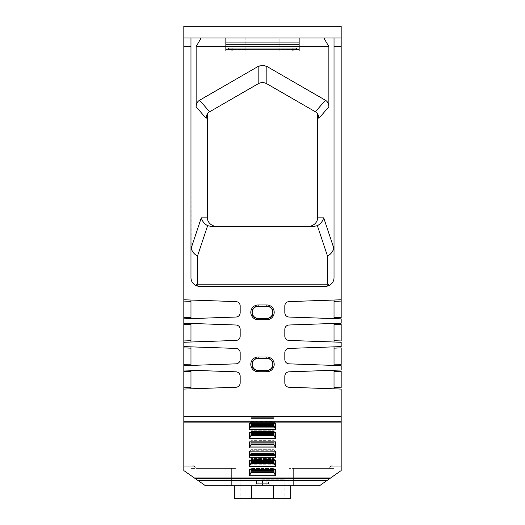 <?xml version="1.0" encoding="UTF-8"?>
<svg xmlns="http://www.w3.org/2000/svg" width="525" height="525" viewBox="0 0 525 525"><rect width="100%" height="100%" fill="white"/><g stroke="black" fill="none" stroke-linecap="round" stroke-linejoin="round"><path stroke-width="0.39" stroke-dasharray="2.62 1.97" d="M268.892 480.546L256.108 480.546L268.892 480.546L256.108 480.546L268.892 480.546L268.459 480.979L256.541 480.979L268.459 480.979L256.541 480.979L268.459 480.979L268.459 483.308L256.541 483.308L268.459 483.308L268.459 480.979L268.892 480.546M258.162 480.546L266.838 480.546L258.162 480.546L258.162 485.743L266.838 485.743L258.162 485.743L258.162 480.546M235.843 468.405L197.164 468.405L231.656 468.405L197.164 468.405L192.216 464.94L183.822 464.94L183.822 470.571L183.822 464.94L183.822 470.571L183.822 464.94L192.216 464.94L183.822 464.94L190.975 464.94L190.975 468.405L190.975 464.94L183.822 464.94L192.216 464.94L194.073 466.239L192.216 464.94L194.073 466.239L183.822 466.239L183.822 470.571L183.822 466.239L194.073 466.239L183.822 466.239L194.073 466.239L197.164 468.405L235.843 468.405L190.975 468.405L235.843 468.405L235.843 485.743L231.656 485.743L235.843 485.743L231.656 485.743L235.843 485.743L231.656 485.743L235.843 485.743L235.843 468.405M327.521 256.036L317.402 225.665C320.558 223.998 322.672 221.393 323.748 217.849L333.828 248.089C332.909 251.527 330.809 254.172 327.521 256.036L327.521 284.176L197.479 284.176L197.479 256.036C194.191 254.172 192.091 251.527 191.172 248.089L190.975 37.951L341.178 37.951L341.178 299.782L289.006 301.599L334.025 300.031L334.025 318.603L334.025 300.031L334.025 318.603L341.178 318.852L289.006 317.034L341.178 318.852L341.178 323.19L289.006 325.008L334.025 323.439L334.025 342.011L334.025 323.439L334.025 342.011L341.178 342.261L289.006 340.443L341.178 342.261L341.178 346.598L289.006 348.416L334.025 346.848L334.025 365.42L334.025 346.848L334.025 365.42L341.178 365.669L289.006 363.845L341.178 365.669L341.178 370.007L289.006 371.825L334.025 370.256L334.025 388.828L334.025 370.256L334.025 388.828L341.178 389.077L289.006 387.253L341.178 389.077L341.178 416.391L183.822 416.391L183.822 389.077L235.994 387.253L190.975 388.828L190.975 370.256L190.975 388.828L235.994 387.253A4.338 4.338 0 0 0 240.174 382.922A4.338 4.338 0 0 1 235.994 387.253A4.338 4.338 0 0 0 240.174 382.922L240.174 376.156A4.338 4.338 0 0 0 235.994 371.825A4.338 4.338 0 0 1 240.174 376.156A4.338 4.338 0 0 0 235.994 371.825L183.822 370.007L183.822 365.669L235.994 363.845L190.975 365.42L190.975 346.848L190.975 365.42L235.994 363.845A4.338 4.338 0 0 0 240.174 359.513A4.338 4.338 0 0 1 235.994 363.845A4.338 4.338 0 0 0 240.174 359.513L240.174 352.748A4.338 4.338 0 0 0 235.994 348.416A4.338 4.338 0 0 1 240.174 352.748A4.338 4.338 0 0 0 235.994 348.416L183.822 346.598L183.822 342.261L235.994 340.443L190.975 342.011L190.975 323.439L190.975 342.011L235.994 340.443A4.338 4.338 0 0 0 240.174 336.105A4.338 4.338 0 0 1 235.994 340.443A4.338 4.338 0 0 0 240.174 336.105L240.174 329.339A4.338 4.338 0 0 0 235.994 325.008A4.338 4.338 0 0 1 240.174 329.339A4.338 4.338 0 0 0 235.994 325.008L183.822 323.19L183.822 318.852L235.994 317.034L190.975 318.603L190.975 300.031L190.975 318.603L235.994 317.034A4.338 4.338 0 0 0 240.174 312.697A4.338 4.338 0 0 1 235.994 317.034A4.338 4.338 0 0 0 240.174 312.697L240.174 305.931A4.338 4.338 0 0 0 235.994 301.599A4.338 4.338 0 0 1 240.174 305.931A4.338 4.338 0 0 0 235.994 301.599L183.822 299.782L183.822 46.627L190.975 46.627L190.975 37.951L183.822 37.951L183.822 26.25L183.822 37.951L183.822 26.25L341.178 26.25L341.178 37.951L183.822 37.951L183.822 46.627M258.162 306.39L258.162 305.957L266.838 305.95A6.392 6.392 0 0 1 273.23 312.349A6.392 6.392 0 0 1 266.838 318.747A6.392 6.392 0 0 0 273.23 312.342A6.392 6.392 0 0 0 266.838 305.95A6.392 6.392 0 0 1 273.23 312.349A6.392 6.392 0 0 1 266.838 318.747A6.392 6.392 0 0 0 273.23 312.342A6.392 6.392 0 0 0 266.838 305.95L266.838 306.383A5.959 5.959 0 0 1 272.797 312.342A5.959 5.959 0 0 1 266.838 318.301A5.959 5.959 0 0 0 272.797 312.342A5.959 5.959 0 0 0 266.838 306.383L266.838 304.973A7.37 7.37 0 0 1 274.201 312.342A7.37 7.37 0 0 1 266.838 319.712L266.838 318.301L266.838 318.734L266.838 318.314L258.162 318.314L266.838 318.301L258.162 318.301A5.959 5.959 0 0 1 252.203 312.342A5.959 5.959 0 0 1 258.162 306.383L266.838 306.383L258.162 306.383A5.959 5.959 0 0 0 252.203 312.342A5.959 5.959 0 0 0 258.162 318.301L258.162 318.734L266.838 318.734A6.392 6.392 0 0 0 273.23 312.342A6.392 6.392 0 0 0 266.838 305.95A6.392 6.392 0 0 1 273.23 312.349A6.392 6.392 0 0 1 266.838 318.747L258.162 318.747A6.392 6.392 0 0 1 251.77 312.342A6.392 6.392 0 0 1 258.162 305.95L266.838 305.957L258.162 305.957A6.392 6.392 0 0 0 251.77 312.349A6.392 6.392 0 0 0 258.162 318.747L266.838 318.747L258.162 318.734A6.392 6.392 0 0 1 251.77 312.342A6.392 6.392 0 0 1 258.162 305.95A6.392 6.392 0 0 0 251.77 312.349A6.392 6.392 0 0 0 258.162 318.747L258.162 318.314A5.959 5.959 0 0 1 252.203 312.349A5.959 5.959 0 0 1 258.162 306.39L266.838 306.39A5.959 5.959 0 0 1 272.797 312.349A5.959 5.959 0 0 1 266.838 318.314M262.5 479.246L284.176 479.246L262.5 479.246M197.479 256.036L207.598 225.665L211.647 226.518L217.409 226.518A10.008 8.669 180 0 1 207.401 217.849L201.252 217.849L191.172 248.089M207.395 113.886L209.606 111.799A11.557 8.669 -130.9 0 0 207.401 113.886L207.401 217.849M258.162 83.764A8.669 8.669 180 0 1 262.5 82.602A8.669 8.669 -0 0 1 266.838 83.764L315.394 111.799L317.599 113.886A11.557 8.669 -49.1 0 0 315.394 111.799L266.838 83.764L266.838 66.426A8.669 8.669 0 0 0 258.162 66.426L258.162 83.764L209.606 111.799L258.162 83.764A8.669 8.669 0 0 1 266.838 83.764A8.669 8.669 0 0 0 258.162 83.764L209.606 111.799L199.592 100.242A11.557 8.669 -130.9 0 0 196.133 106.811L196.133 46.627L328.867 46.627L328.867 106.811L318.852 118.374M317.599 113.886L317.599 217.849L323.748 217.849M211.647 226.518L307.591 226.518A10.008 8.669 0 0 0 317.599 217.849M251.016 448.14L273.984 448.14L273.984 445.174L273.984 450.306L251.016 450.306L251.016 445.174L251.016 449.925L251.016 445.174L273.984 445.174L251.016 445.174L273.984 445.174L273.984 444.793L273.984 445.174L273.984 444.793L273.984 445.174L251.016 445.174L251.016 444.793L251.016 451.159M273.984 448.14L273.984 453.213L251.016 453.213L251.016 453.823L273.991 453.823L273.984 449.925L275.5 451.159L275.5 457.19L273.984 453.823M266.838 358.398L258.162 358.398L258.162 357.978A6.392 6.392 0 0 0 251.77 364.37A6.392 6.392 0 0 0 258.162 370.762L266.838 370.762A6.392 6.392 0 0 0 273.23 364.363A6.392 6.392 0 0 0 266.838 357.965L266.838 358.398A5.959 5.959 0 0 1 272.797 364.37A5.959 5.959 0 0 1 266.838 370.328A5.959 5.959 0 0 0 272.797 364.363A5.959 5.959 0 0 0 266.838 358.398A5.959 5.959 0 0 1 272.797 364.363A5.959 5.959 0 0 1 266.838 370.322L266.838 370.755A6.392 6.392 0 0 0 273.23 364.363A6.392 6.392 0 0 0 266.838 357.965L258.162 357.965L266.838 357.965A6.392 6.392 0 0 1 273.23 364.363A6.392 6.392 0 0 1 266.838 370.755L266.838 370.328L258.162 370.328L266.838 370.322L258.162 370.322A5.959 5.959 0 0 1 252.203 364.363A5.959 5.959 0 0 1 258.162 358.398L266.838 358.411L266.838 357.978A6.392 6.392 0 0 1 273.23 364.37A6.392 6.392 0 0 1 266.838 370.762L258.162 370.755A6.392 6.392 0 0 1 251.77 364.363A6.392 6.392 0 0 1 258.162 357.965L258.162 358.398A5.959 5.959 0 0 0 252.203 364.37A5.959 5.959 0 0 0 258.162 370.328L258.162 370.755L266.838 370.762L258.162 370.755A6.392 6.392 0 0 1 251.77 364.363A6.392 6.392 0 0 1 258.162 357.965A6.392 6.392 0 0 0 251.77 364.363A6.392 6.392 0 0 0 258.162 370.755L258.162 370.328A5.959 5.959 0 0 1 252.203 364.363A5.959 5.959 0 0 1 258.162 358.398L266.838 358.398L266.838 356.993A7.37 7.37 0 0 1 274.201 364.363A7.37 7.37 0 0 1 266.838 371.733L266.838 370.322M258.162 357.978L266.838 357.978A6.392 6.392 0 0 1 273.23 364.37A6.392 6.392 0 0 1 266.838 370.762A6.392 6.392 0 0 0 273.23 364.37A6.392 6.392 0 0 0 266.838 357.978L258.162 357.978A6.392 6.392 0 0 0 251.77 364.37A6.392 6.392 0 0 0 258.162 370.762A6.392 6.392 0 0 1 251.77 364.37A6.392 6.392 0 0 1 258.162 357.978M190.975 300.031L183.822 299.782L190.975 300.031L190.975 318.603L183.822 318.852L190.975 318.603M190.975 323.439L183.822 323.19L190.975 323.439L190.975 342.011L183.822 342.261L190.975 342.011M190.975 346.848L183.822 346.598L190.975 346.848L190.975 365.42L183.822 365.669L190.975 365.42M190.975 370.256L183.822 370.007L190.975 370.256L190.975 388.828L183.822 389.077L190.975 388.828M341.178 416.391L341.178 470.571L341.178 464.94L341.178 470.571L341.178 464.94L341.178 470.571L319.508 485.743L289.157 485.743L293.344 485.743L289.157 485.743L293.344 485.743L289.157 485.743L293.344 485.743L293.344 468.405L289.157 468.405L327.836 468.405L293.344 468.405L327.836 468.405L332.784 464.94L341.178 464.94L341.178 466.239L341.178 464.94L332.784 464.94L341.178 464.94L334.025 464.94L334.025 466.239L334.025 464.94L341.178 464.94L332.784 464.94L330.927 466.239L332.784 464.94L330.927 466.239L341.178 466.239L330.927 466.239L341.178 466.239L330.927 466.239L327.836 468.405L289.157 468.405L334.025 468.405L334.025 466.239L334.025 468.405L293.344 468.405L293.344 485.743L293.344 468.405L293.344 485.743L293.344 468.405L293.344 485.743L319.508 485.743L293.344 485.743L319.508 485.743L293.344 485.743L319.508 485.743L341.178 470.571L319.508 485.743L341.178 470.571L319.508 485.743L341.178 470.571L319.508 485.743L205.492 485.743L194.375 477.967L330.625 477.967M183.822 416.391L183.822 422.1L183.822 421.102L341.178 421.102L341.178 421.719L341.178 421.102L183.822 421.102L183.822 470.571L205.492 485.743L183.822 470.571L205.492 485.743L183.822 470.571L205.492 485.743L231.656 485.743L231.656 468.405L231.656 485.743L231.656 468.405L231.656 485.743L231.656 468.405L231.656 485.743L205.492 485.743L231.656 485.743L205.492 485.743L231.656 485.743L205.492 485.743L194.375 477.967M249.5 423.334L251.009 422.107L251.016 417.349L273.984 417.349L251.016 417.349L273.984 417.349L273.984 416.968L273.984 417.349L273.984 416.968L273.984 417.349L251.016 417.349L251.016 416.968L251.016 425.992L251.016 422.1L249.5 423.327L249.5 429.365L275.5 429.365L273.984 425.992L273.984 422.1L275.5 423.327L275.5 429.365M249.5 423.327L275.5 423.327M251.016 432.607L251.016 431.379L273.991 431.379L275.5 432.607L249.5 432.607L251.009 431.379L273.991 431.379L273.984 426.622L273.984 434.661L251.016 434.661L251.016 426.622L251.016 430.769L273.984 430.769L251.016 430.769L251.009 431.379L251.016 426.622L273.984 426.622L251.016 426.622L273.984 426.622L273.984 426.241L273.984 426.622L273.984 426.241L273.984 426.622L251.016 426.622L251.016 426.241L251.016 435.271L251.016 431.379L249.5 432.607L249.5 438.637L275.5 438.637L273.984 435.271L273.984 431.379L275.5 432.607L275.5 438.637M251.016 442.87L273.984 442.87L273.984 435.901L273.984 436.964L251.016 436.964L273.984 436.964L273.984 440.652L273.984 435.901L273.984 443.933L251.016 443.933L251.016 435.901L251.016 440.042L273.984 440.042L251.016 440.042L251.016 440.652L251.016 435.901L273.984 435.901L251.016 435.901L273.984 435.901L273.984 435.52L273.984 435.901L273.984 435.52L273.984 435.901L251.016 435.901L251.016 435.52L251.016 444.544L251.016 440.652L249.5 441.879L249.5 447.917L275.5 447.917L273.984 444.544L273.984 440.652L275.5 441.879L275.5 447.917M251.016 441.879L251.016 440.652L273.991 440.659L251.009 440.659L249.5 441.879L275.5 441.879L273.984 440.652L273.984 441.879M273.984 451.159L273.984 445.174L273.984 446.243L251.016 446.243L273.984 446.243L273.984 449.321L251.016 449.321L273.984 449.321L273.991 449.932L251.009 449.932L273.991 449.932L275.5 451.159L249.5 451.159L251.009 449.932L249.5 451.159L249.5 457.19L275.5 457.19M251.016 469.704L251.016 467.867L273.984 467.867L251.016 467.867L251.016 463.726L251.016 470.695L251.016 463.726L273.984 463.726L251.016 463.726L273.984 463.726L273.984 463.345L273.984 463.726L273.984 463.345L273.984 463.726L251.016 463.726L251.016 463.345L251.009 468.484L273.991 468.484L251.009 468.484L249.5 469.704L249.5 475.742L251.009 472.375L251.016 468.477L249.5 469.704L275.5 469.704L275.5 475.742L273.984 472.369L273.984 468.477L275.5 469.704L273.984 468.477L273.984 469.704M249.5 475.742L275.5 475.742M251.016 460.432L251.016 459.204L273.991 459.204L275.5 460.432L249.5 460.432L251.009 459.204L273.991 459.204L273.984 454.447L273.984 462.486L251.016 462.486L251.016 454.453L251.016 458.594L273.984 458.594L251.016 458.594L251.009 459.204L251.016 454.447L273.984 454.453L251.016 454.453L273.984 454.447L273.984 454.066L273.984 454.453L273.984 454.066L273.984 454.447L251.016 454.447L251.016 454.066L251.016 463.096L251.016 459.204L249.5 460.432L249.5 466.462L275.5 466.462L273.984 463.096L273.984 459.204L275.5 460.432L275.5 466.462M190.975 301.33L183.822 301.081L183.822 317.553L190.975 317.303M190.975 324.739L183.822 324.489L183.822 340.961L190.975 340.712M190.975 348.147L183.822 347.898L183.822 364.37L190.975 364.12M190.975 371.556L183.822 371.306L183.822 387.778L190.975 387.529M183.822 421.719L183.822 422.1L183.822 421.719L341.178 421.719L341.178 422.1L341.178 421.719L183.822 421.719L341.178 421.719M190.975 245.51L190.975 46.627M190.975 37.951L190.975 277.673A8.669 8.669 0 0 0 199.644 286.342L326.524 286.263M333.828 248.089L334.025 277.673A8.669 8.669 0 0 1 325.356 286.342L199.644 286.342L325.356 286.342M334.025 277.673L334.025 37.951L334.025 277.673C333.972 280.967 332.43 283.526 329.385 285.351L327.042 286.178M341.178 46.627L334.025 46.627M334.025 300.031L289.006 301.599A4.338 4.338 0 0 0 284.826 305.931A4.338 4.338 0 0 1 289.006 301.599A4.338 4.338 0 0 0 284.826 305.931L284.826 312.697A4.338 4.338 0 0 0 289.006 317.034A4.338 4.338 0 0 1 284.826 312.697L284.826 305.931L284.826 312.697A4.338 4.338 0 0 0 289.006 317.034L334.025 318.603M334.025 323.439L289.006 325.008A4.338 4.338 0 0 0 284.826 329.339A4.338 4.338 0 0 1 289.006 325.008A4.338 4.338 0 0 0 284.826 329.339L284.826 336.105A4.338 4.338 0 0 0 289.006 340.443A4.338 4.338 0 0 1 284.826 336.105L284.826 329.339L284.826 336.105A4.338 4.338 0 0 0 289.006 340.443L334.025 342.011M334.025 346.848L289.006 348.416A4.338 4.338 0 0 0 284.826 352.748A4.338 4.338 0 0 1 289.006 348.416A4.338 4.338 0 0 0 284.826 352.748L284.826 359.513A4.338 4.338 0 0 0 289.006 363.845A4.338 4.338 0 0 1 284.826 359.513L284.826 352.748L284.826 359.513A4.338 4.338 0 0 0 289.006 363.845L334.025 365.42M334.025 370.256L289.006 371.825A4.338 4.338 0 0 0 284.826 376.156A4.338 4.338 0 0 1 289.006 371.825A4.338 4.338 0 0 0 284.826 376.156L284.826 382.922A4.338 4.338 0 0 0 289.006 387.253A4.338 4.338 0 0 1 284.826 382.922L284.826 376.156L284.826 382.922A4.338 4.338 0 0 0 289.006 387.253L334.025 388.828M258.162 358.398L258.162 356.993L266.838 356.993M258.162 356.993A7.37 7.37 0 0 0 250.799 364.363A7.37 7.37 0 0 0 258.162 371.733L266.838 371.733M266.838 306.39L266.838 305.957L258.162 305.95A6.392 6.392 0 0 0 251.77 312.349A6.392 6.392 0 0 0 258.162 318.747A6.392 6.392 0 0 1 251.77 312.342A6.392 6.392 0 0 1 258.162 305.95L258.162 304.973A7.37 7.37 0 0 0 250.799 312.342A7.37 7.37 0 0 0 258.162 319.712L266.838 319.712M258.162 304.973L266.838 304.973M225.652 50.958L225.652 37.951L225.652 50.958L299.348 50.958L225.652 50.958L245.162 50.958L225.652 50.958L225.652 49.658L225.652 50.958M225.652 37.951L225.652 49.658L225.652 37.951L225.652 49.442L232.805 49.442L225.652 49.442L225.652 37.951L299.348 37.951L225.652 37.951L299.348 37.951L225.652 37.951L299.348 37.951L279.838 37.951L279.838 49.658L279.838 37.951L299.348 37.951L225.652 37.951L245.162 37.951L245.162 49.658L245.162 37.951L225.652 37.951L299.348 37.951L225.652 37.951L299.348 37.951L299.348 48.142L299.348 44.454L225.652 44.454L225.652 49.442L230.18 49.442L225.652 49.442L225.652 40.123L225.652 44.454L299.348 44.454L299.348 46.627L299.348 44.454L225.652 44.454L299.348 44.454L299.348 37.951L299.348 50.958L299.348 37.951L225.652 37.951L225.652 40.123L225.652 37.951M292.195 48.792L292.195 50.958L232.805 50.958L292.195 50.958L232.805 50.958L292.195 50.958L297.071 48.142L292.195 50.958L295.949 48.792L292.195 50.958L232.805 50.958L227.929 48.142L232.805 50.958L229.051 48.792L232.805 50.958L232.805 48.142L232.805 50.958L292.195 50.958L232.805 50.958L232.805 48.792L232.805 50.958L292.195 50.958L292.195 48.792L292.195 50.958L292.195 48.792L232.805 48.792L292.195 48.792M183.822 37.951L341.178 37.951L183.822 37.951L341.178 37.951L341.178 26.25L341.178 37.951M269.87 485.743L255.13 485.743L269.87 485.743L255.13 485.743L269.87 485.743L268.459 483.308L256.541 483.308L268.459 483.308L269.87 485.743M251.665 485.743L290.679 485.743L234.321 485.743L290.679 485.743L234.321 485.743L251.672 485.743L251.672 498.75L290.679 498.75L234.321 498.75L234.321 485.743M262.5 498.75L240.824 498.75L262.5 498.75M317.402 225.665L313.353 226.518M201.141 37.951L196.133 46.627M258.162 66.426L199.592 100.242M266.838 66.426L325.408 100.242A11.557 8.669 -49.1 0 1 328.867 106.811M323.859 37.951L328.867 46.627M207.598 225.665C204.442 223.998 202.328 221.393 201.252 217.849M199.644 286.342L198.476 286.263M197.958 286.178L195.615 285.351C192.57 283.526 191.028 280.967 190.975 277.673M225.652 49.442L230.18 49.442L225.652 49.442L225.652 40.123L225.652 49.442L232.805 49.442L225.652 49.442M227.929 48.142L230.18 49.442L227.929 48.142L230.18 49.442L227.929 48.142L225.652 48.142L232.805 48.142L232.805 49.442L232.805 48.142L232.805 49.442L232.805 48.142L227.929 48.142M299.348 48.142L299.348 46.627L299.348 49.442L292.195 49.442L299.348 49.442L299.348 48.142L299.348 49.442L294.82 49.442L299.348 49.442L299.348 48.142L299.348 49.442L294.82 49.442L299.348 49.442L299.348 48.142L299.348 49.442L299.348 48.142L292.195 48.142L292.195 49.442L299.348 49.442L292.195 49.442L292.195 48.142L292.195 49.442L292.195 48.142L299.348 48.142L297.071 48.142L294.82 49.442L297.071 48.142L294.82 49.442L297.071 48.142L299.348 48.142L292.195 48.142L299.348 48.142M225.652 44.454L299.348 44.454L299.348 46.627L299.348 42.289L299.348 44.454L225.652 44.454L299.348 44.454L299.348 42.289L299.348 46.627L299.348 44.454L225.652 44.454M245.162 50.958L245.162 49.658L245.162 50.958M217.409 226.518L211.68 226.518M307.591 226.518L313.32 226.518M262.5 480.546L262.5 485.743L262.5 480.546M249.5 429.365L251.009 425.998L273.991 425.998L273.984 425.388L273.984 425.992M251.016 421.49L273.984 421.49L273.984 417.349L273.984 425.388L251.016 425.388L251.016 417.349L251.016 422.1L273.984 422.1L273.984 423.334M273.984 421.49L273.984 422.1L251.009 422.107L251.016 423.334M251.016 418.412L273.984 418.412L251.016 418.418M251.016 425.388L273.984 425.388L251.016 425.388L251.016 425.992M249.5 438.637L251.009 435.271L273.991 435.271L273.984 434.661L273.984 435.271M273.984 432.607L273.984 427.691L251.016 427.691L273.984 427.691L273.984 431.753L251.016 431.753L273.984 431.753L273.984 434.661L251.016 434.661L251.016 435.271M249.5 447.917L251.009 444.55L273.991 444.55L273.984 443.933L273.984 444.544M251.016 443.933L273.984 443.933L251.016 443.933L251.016 444.544M251.016 450.306L251.016 453.213L273.984 453.213L273.984 450.306M249.5 457.19L251.016 453.823M251.016 453.213L273.984 453.213M249.5 466.462L251.009 463.102L273.991 463.102M273.984 460.432L273.984 455.516L251.016 455.516L273.984 455.516L273.984 454.453L273.984 459.578L251.016 459.578L273.984 459.578L273.984 463.096L273.984 462.486L251.016 462.486L251.009 463.102M251.009 472.375L273.991 472.375L273.984 471.758L251.016 471.758L251.016 472.369L251.016 471.765L273.984 471.765L273.984 472.369M251.016 471.765L251.016 470.695L251.016 471.758L273.984 471.758L273.984 470.695L273.984 471.765M273.984 463.726L273.984 470.695L273.984 468.858L251.016 468.858L273.984 468.858L273.984 463.726L273.984 464.789L251.016 464.789L273.984 464.789L273.984 468.477L273.984 463.726M251.016 462.486L273.984 462.486M273.984 442.87L273.984 443.933M251.016 434.661L273.984 434.661M275.5 423.334L273.991 422.107L273.984 417.349L273.984 422.481L251.016 422.481L273.984 422.481L273.984 425.388M251.016 421.496L273.984 421.496M290.679 485.743L290.679 498.75L273.328 498.75L273.328 485.743M273.328 498.75L251.672 498.75M334.025 371.556L341.178 371.306L341.178 387.778L334.025 387.529M334.025 348.147L341.178 347.898L341.178 364.37L334.025 364.12M334.025 324.739L341.178 324.489L341.178 340.961L334.025 340.712M334.025 301.33L341.178 301.081L341.178 317.553L334.025 317.303M334.025 245.51L334.025 37.951M266.838 83.764L315.394 111.799L325.408 100.242M279.838 49.658L279.838 50.958L279.838 49.658L299.348 49.658L279.838 49.658M289.157 485.743L289.157 468.405L289.157 485.743M266.838 480.546L266.838 485.743L266.838 480.546M299.348 46.627L225.652 46.627L299.348 46.627M229.051 48.792L295.949 48.792L229.051 48.792M197.879 480.414L327.121 480.414M329.746 478.577L195.254 478.577M196.133 106.811L206.148 118.374M225.652 42.289L299.348 42.289L225.652 42.289M299.348 40.123L225.652 40.123L299.348 40.123M225.652 48.142L232.805 48.142L225.652 48.142M225.652 49.429L299.348 49.429L225.652 49.429M245.162 49.658L225.652 49.658L245.162 49.658M190.975 466.239L183.822 466.239L190.975 466.239M258.162 319.712L258.162 318.301M258.162 371.733L258.162 370.322M251.016 424.318L273.984 424.318M251.016 433.591L273.984 433.591M273.984 441.033L251.016 441.033L273.984 441.033M251.016 452.143L273.984 452.143M251.016 461.423L273.984 461.423M251.016 470.695L273.984 470.695M334.025 466.239L341.178 466.239L334.025 466.239M183.822 422.1L341.178 422.1M240.824 479.246L240.824 498.75L240.824 479.246M284.176 479.246L284.176 498.75L284.176 479.246M256.541 483.308L256.541 480.979L256.541 483.308L255.13 485.743L256.541 483.308M256.108 480.546L256.541 480.979L256.108 480.546M251.016 463.345L273.984 463.345L251.016 463.345M251.016 454.066L273.984 454.066L251.016 454.066M251.016 444.793L273.984 444.793L251.016 444.793M251.016 435.52L273.984 435.52L251.016 435.52M251.016 426.241L273.984 426.241L251.016 426.241M251.016 416.968L273.984 416.968L251.016 416.968"/><path stroke-width="0.79" d="M251.016 451.159L251.016 453.823L273.991 453.823L275.5 457.19L275.5 451.159L249.5 451.159L249.5 457.19L275.5 457.19M190.975 300.031L190.975 318.603M190.975 346.848L190.975 365.42M190.975 323.439L190.975 342.011M190.975 370.256L190.975 388.828M275.5 466.462L275.5 460.432L249.5 460.432L249.5 466.462L275.5 466.462L273.991 463.102L251.009 463.102L249.5 466.462M249.5 469.704L275.5 469.704L275.5 475.742L249.5 475.742L249.5 469.704M249.5 441.879L275.5 441.879L275.5 447.91L249.5 447.91L249.5 441.879M249.5 432.607L275.5 432.607L275.5 438.637L249.5 438.637L249.5 432.607M275.5 429.365L275.5 423.334L249.5 423.334L249.5 429.365L275.5 429.365L273.991 425.998L251.009 425.998L249.5 429.365M190.975 387.529L183.822 387.778L183.822 370.007L235.994 371.825A4.338 4.338 0 0 1 240.174 376.156L240.174 382.922A4.338 4.338 0 0 1 235.994 387.253L183.822 389.077L183.822 387.778L183.822 470.571L194.375 477.967L330.625 477.967L319.508 485.743L205.492 485.743L195.254 478.577L329.746 478.577M183.822 422.1L341.178 422.1L341.178 470.571L330.625 477.967M190.975 364.12L183.822 364.37L183.822 346.598L235.994 348.416A4.338 4.338 0 0 1 240.174 352.748L240.174 359.513A4.338 4.338 0 0 1 235.994 363.845L183.822 365.669L183.822 364.37L183.822 371.306L190.975 371.556M190.975 340.712L183.822 340.961L183.822 323.19L235.994 325.008A4.338 4.338 0 0 1 240.174 329.339L240.174 336.105A4.338 4.338 0 0 1 235.994 340.443L183.822 342.261L183.822 340.961L183.822 347.898L190.975 348.147M190.975 317.303L183.822 317.553L183.822 299.782L235.994 301.599A4.338 4.338 0 0 1 240.174 305.931L240.174 312.697A4.338 4.338 0 0 1 235.994 317.034L183.822 318.852L183.822 317.553L183.822 324.489L190.975 324.739M183.822 46.627L183.822 37.951L190.975 37.951L190.975 46.627L183.822 46.627L183.822 301.081L190.975 301.33M190.975 245.595L191.172 248.181L201.278 217.849L207.395 217.849L207.395 113.886L206.148 118.374L207.401 113.886A11.557 8.669 49.1 0 1 209.606 111.799C207.362 113.177 206.207 115.369 206.148 118.368L196.133 106.811L196.133 46.627L201.141 37.951L334.025 37.951L334.025 46.627L341.178 46.627L341.178 26.25L183.822 26.25L183.822 37.951M199.644 286.342A8.669 8.669 0 0 1 190.975 277.673C191.028 280.967 192.57 283.526 195.615 285.351L197.479 284.176L195.615 285.351L199.644 286.342L325.356 286.342A8.669 8.669 0 0 0 334.025 277.673L334.025 46.627M190.975 46.627L190.975 277.673M183.822 416.391L341.178 416.391L341.178 389.077L289.006 387.253A4.338 4.338 0 0 1 284.826 382.922L284.826 376.156A4.338 4.338 0 0 1 289.006 371.825L341.178 370.007L341.178 365.669L289.006 363.845A4.338 4.338 0 0 1 284.826 359.513L284.826 352.748A4.338 4.338 0 0 1 289.006 348.416L341.178 346.598L341.178 342.261L289.006 340.443A4.338 4.338 0 0 1 284.826 336.105L284.826 329.339A4.338 4.338 0 0 1 289.006 325.008L341.178 323.19L341.178 318.852L289.006 317.034A4.338 4.338 0 0 1 284.826 312.697L284.826 305.931A4.338 4.338 0 0 1 289.006 301.599L341.178 299.782L341.178 301.081L341.178 46.627M266.838 319.718A7.37 7.37 0 0 0 274.201 312.349A7.37 7.37 0 0 0 266.838 304.979L266.838 306.39A5.959 5.959 0 0 1 272.797 312.349A5.959 5.959 0 0 1 266.838 318.314L266.838 319.718L258.162 319.718A7.37 7.37 0 0 1 250.799 312.349A7.37 7.37 0 0 1 258.162 304.979L266.838 304.979M258.162 357L258.162 358.411A5.959 5.959 0 0 0 252.203 364.37A5.959 5.959 0 0 0 258.162 370.328L258.162 371.739A7.37 7.37 0 0 1 250.799 364.37A7.37 7.37 0 0 1 258.162 357L266.838 357L266.838 358.411A5.959 5.959 0 0 1 272.797 364.37A5.959 5.959 0 0 1 266.838 370.328L266.838 371.739A7.37 7.37 0 0 0 274.201 364.37A7.37 7.37 0 0 0 266.838 357M258.162 371.739L266.838 371.739M341.178 422.1L341.178 416.391M341.178 37.951L334.025 37.951M201.141 37.951L190.975 37.951M194.375 477.967L195.254 478.577M326.524 286.263L327.042 286.178M334.025 277.673C333.972 280.967 332.43 283.526 329.385 285.351L327.521 284.176L329.385 285.351L325.356 286.342M198.476 286.263L197.958 286.178M207.395 217.849A10.008 8.669 0 0 0 217.409 226.518M334.025 245.595L333.828 248.181L323.722 217.849L317.605 217.849A10.008 8.669 180 0 1 307.591 226.518M317.605 217.849L317.605 113.886A11.557 8.669 130.9 0 0 315.394 111.799C317.638 113.177 318.793 115.369 318.852 118.368L317.632 113.932M201.278 217.849C202.355 221.393 204.474 223.998 207.631 225.665L211.68 226.518L313.32 226.518L317.369 225.665L327.521 256.121L327.521 284.176L197.479 284.176L197.479 256.121C194.191 254.257 192.091 251.613 191.172 248.181M206.148 118.368L207.395 113.886M266.838 66.426L262.5 65.264L258.162 66.426L258.162 83.764A8.669 8.669 180 0 1 262.5 82.602A8.669 8.669 -0 0 1 266.838 83.764L315.394 111.799L325.408 100.242L266.838 66.426L266.838 83.764M196.133 106.811A11.557 8.669 49.1 0 1 199.592 100.242L258.162 66.426M258.162 83.764L209.606 111.799L199.592 100.242M318.852 118.368L328.867 106.811A11.557 8.669 130.9 0 0 325.408 100.242M328.867 106.811L328.867 46.627L196.133 46.627M328.867 46.627L323.859 37.951M258.162 358.411L266.838 358.411M258.162 370.328L266.838 370.328M258.162 304.979L258.162 306.39L266.838 306.39M258.162 306.39A5.959 5.959 0 0 0 252.203 312.349A5.959 5.959 0 0 0 258.162 318.314L266.838 318.314M251.016 469.704L251.016 472.369L273.991 472.375L275.5 475.742M251.016 472.369L249.5 475.742M273.984 472.369L273.984 469.704M251.016 471.765L273.984 471.765M251.016 460.432L251.009 463.102M273.984 460.432L273.991 463.102M251.016 462.486L273.984 462.486M251.016 453.823L249.5 457.19M273.984 453.823L273.984 451.159M251.016 453.213L273.984 453.213M251.016 441.879L251.016 444.544L273.991 444.55L275.5 447.91M251.016 444.544L249.5 447.91M273.984 444.544L273.984 441.879M251.016 443.933L273.984 443.933M251.016 432.607L251.009 435.277L273.991 435.277L275.5 438.637M251.009 435.277L249.5 438.637M273.984 432.607L273.991 435.277M251.016 434.661L273.984 434.661M251.016 423.334L251.009 425.998M251.016 425.388L273.984 425.388M251.665 485.743L251.665 498.75L290.679 498.75L290.679 485.743M273.335 485.743L273.335 498.75M234.321 485.743L234.321 498.75L251.665 498.75M334.025 300.031L334.025 318.603M334.025 346.848L334.025 365.42M334.025 323.439L334.025 342.011M334.025 370.256L334.025 388.828M334.025 387.529L341.178 387.778L341.178 371.306L334.025 371.556M334.025 364.12L341.178 364.37L341.178 347.898L334.025 348.147M334.025 340.712L341.178 340.961L341.178 324.489L334.025 324.739M334.025 317.303L341.178 317.553L341.178 301.081L334.025 301.33M323.722 217.849C322.645 221.393 320.526 223.998 317.369 225.665M333.828 248.181C332.909 251.613 330.809 254.257 327.521 256.121M273.984 423.334L273.984 425.992M183.822 421.719L341.178 421.719M327.121 480.414L197.879 480.414M207.631 225.665L197.479 256.121M258.162 318.314L258.162 319.718M273.984 470.695L251.016 470.695M273.984 461.423L251.016 461.423M273.984 442.87L251.016 442.87M273.984 433.598L251.016 433.598M273.984 424.318L251.016 424.318"/></g></svg>
